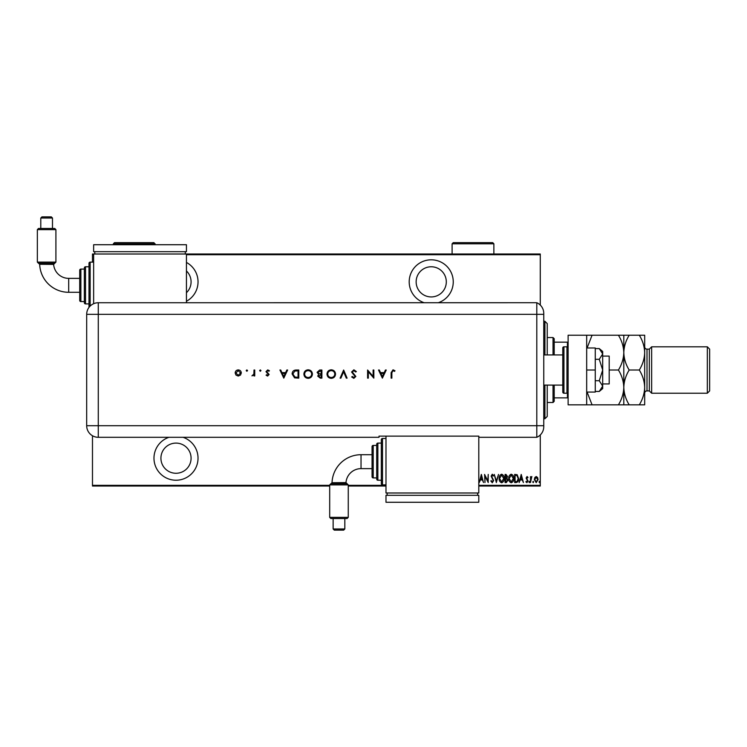 <?xml version="1.0" encoding="UTF-8"?>
<svg xmlns="http://www.w3.org/2000/svg" width="747" height="747" viewBox="0 0 747 747"><rect width="100%" height="100%" fill="white"/><g stroke="black" fill="none" stroke-linecap="round" stroke-linejoin="round"><path stroke-width="1.12" d="M168.943 437.303A22.046 22.046 0 0 0 176.003 480.228A22.046 22.046 0 0 0 183.062 437.303M186.442 301.265A22.046 22.046 0 0 0 186.442 262.44M438.284 302.731A22.046 22.046 0 0 0 431.224 259.807A22.046 22.046 0 0 0 424.165 302.731M431.224 266.772A15.08 15.08 0 0 1 446.304 281.852A15.08 15.08 0 0 1 431.224 296.933A15.08 15.08 0 0 1 416.144 281.852A15.08 15.08 0 0 1 431.224 266.772M186.442 270.965A15.08 15.08 0 0 1 186.442 292.731M176.003 443.102A15.08 15.08 0 0 1 191.083 458.191A15.08 15.08 0 0 1 176.003 473.271A15.08 15.08 0 0 1 160.922 458.191A15.08 15.08 0 0 1 176.003 443.102M534.833 477.492L536.215 476.511L537.597 477.492L538.092 479.602L536.215 482.655L534.338 479.602L534.833 477.492M530.491 482.553L530.491 476.614L530.902 477.492L531.845 476.511L530.491 482.553M527.046 476.511L527.989 477.352L527.699 477.865L527.037 477.24L526.532 478.043L527.989 480.937L526.934 482.655L525.907 481.852L526.196 481.301L526.924 481.927L527.578 480.965L526.112 478.071L527.046 476.511M516.158 482.553L514.664 482.553L514.664 474.429L517.167 474.718L518.623 478.594C518.82 480.732 517.998 482.048 516.158 482.553M505.084 482.553L505.084 474.429L505.999 474.429L507.484 476.437L506.942 478.164L507.895 480.246L506.373 482.553L505.084 482.553M496.344 482.553L494.262 474.429L496.391 480.984L498.529 474.429L496.344 482.553M484.99 482.553L484.579 474.429L487.8 480.835L488.221 474.429L488.221 482.553L484.99 476.166L484.99 482.553M478.79 485.335L540.277 485.335L540.277 434.959M540.277 305.084L540.277 254.708L186.442 254.708M93.636 254.708L92.479 254.708L92.479 254.008L540.277 254.008L540.277 254.708M329.698 486.026L92.479 486.026L92.479 435.753M92.479 262.132L92.479 254.708M92.479 485.335L329.698 485.335M348.261 485.335L385.984 485.335M481.348 474.429L483.533 482.553L482.413 479.947L480.386 479.947L479.266 482.553L481.348 474.429M492.273 482.758L490.826 480.984L491.227 480.573L492.282 481.927L493.216 480.545L491.134 476.119L492.282 474.224L493.534 475.596L493.141 476.091L492.236 475.055L491.554 476.082L493.636 480.564L492.273 482.758M499.155 478.528C499.015 476.399 499.836 474.961 501.62 474.224C503.45 474.915 504.29 476.334 504.15 478.482C504.29 480.62 503.459 482.039 501.657 482.758C499.855 482.058 499.015 480.648 499.155 478.528M508.726 478.528C508.586 476.399 509.407 474.961 511.2 474.224C513.03 474.915 513.871 476.334 513.731 478.482C513.871 480.62 513.04 482.039 511.237 482.758C509.435 482.058 508.595 480.648 508.726 478.528M521.219 474.429L523.414 482.553L522.284 479.947L520.257 479.947L519.137 482.553L521.219 474.429M528.923 481.974L529.343 481.301L529.763 481.974L529.343 482.655L528.923 481.974M532.779 481.974L533.199 481.301L533.61 481.974L533.199 482.655L532.779 481.974M539.026 481.974L539.446 481.301L539.857 481.974L539.446 482.655L539.026 481.974M540.277 485.335L540.277 486.026L478.79 486.026M385.984 486.026L348.261 486.026M482.198 479.116L481.404 475.998L480.601 479.116L482.198 479.116M503.73 478.482L501.639 475.055L499.566 478.519L501.639 481.927L503.73 478.482M506.074 475.26L505.504 475.26L505.504 477.865L507.064 476.455L506.074 475.26M505.784 478.696L505.504 481.712L506.121 481.712L507.484 480.246L506.653 478.79L505.784 478.696M513.31 478.482L511.219 475.055L509.146 478.519L511.219 481.927L513.31 478.482M515.085 475.26L515.085 481.712L517.036 481.507L518.203 478.594L516.924 475.494L515.085 475.26M522.078 479.116L521.275 475.998L520.472 479.116L522.078 479.116M537.672 479.602L536.215 477.24L534.759 479.602L536.215 481.927L537.672 479.602M544.918 354.937L544.918 321.294L547.234 323.619L547.234 354.937M547.234 385.097L547.234 416.424L544.918 418.74L544.918 385.097M544.918 321.294L543.76 321.294M544.918 418.74L543.76 418.74M553.032 354.937L553.032 337.541L554.199 338.699L554.199 354.937M554.199 385.097L554.199 401.344L553.032 402.502L553.032 385.097M553.032 337.541L547.234 337.541M553.032 402.502L547.234 402.502M554.199 342.173L568.122 342.173M568.122 397.862L567.421 397.862L567.421 393.127M554.199 397.862L567.421 397.862M567.421 346.916L567.421 342.173M602.689 356.095L609.188 356.095L609.188 383.939L602.689 383.939M543.76 354.937L562.78 354.937L562.78 385.097L543.76 385.097M566.954 393.221L566.954 346.813L563.938 346.813A1.158 1.158 0 0 0 562.78 347.981L562.78 392.063A1.158 1.158 0 0 0 563.938 393.221L566.954 393.221A1.158 1.158 0 0 0 568.122 392.063M566.954 346.813A1.158 1.158 0 0 1 568.122 347.981M586.675 404.827L568.122 404.827L568.122 335.216L586.675 335.216L586.675 404.827L592.063 404.827L587.086 392.063M586.675 370.017L595.266 370.017L595.266 347.981L586.675 347.981M595.266 370.017L595.266 392.063L586.675 392.063M599.262 348.588L602.689 353.947L602.689 351.454L599.262 348.588L595.266 348.588M599.262 359.307L602.689 370.017L602.689 353.947L599.262 359.307L595.266 359.307M599.262 380.737L602.689 386.096L602.689 370.017L599.262 380.737L595.266 380.737M601.68 388.935L599.262 391.456L602.689 388.58L602.689 386.096L599.262 391.456L595.266 391.456M543.76 314.338L98.277 314.338L98.277 425.706L536.794 425.706L536.794 302.731A11.597 11.597 0 0 1 543.76 313.367L543.76 426.677A11.597 11.597 0 0 1 536.794 437.303L478.79 437.303L478.79 436.127L379.018 436.127L379.018 437.303L98.277 437.303A11.597 11.597 0 0 1 86.68 425.706L86.689 314.338A11.588 11.588 0 0 1 98.277 302.74L536.794 302.731L536.794 437.303A11.597 11.597 0 0 0 543.76 426.677M247.556 370.596L246.883 371.268L246.202 370.596L246.883 369.914L247.556 370.596M260.983 370.596L260.311 371.268L259.639 370.596L260.311 369.914L260.983 370.596M283.785 378.141L279.938 370.017L280.732 370.017L281.927 372.622L285.606 372.622L286.848 370.017L287.642 370.017L283.785 378.141M312.423 374.042C312.199 376.647 310.799 378.085 308.203 378.346C305.56 378.141 304.122 376.721 303.88 374.079C304.113 371.474 305.532 370.054 308.137 369.812C310.743 370.036 312.171 371.446 312.423 374.042M335.534 374.042C335.31 376.647 333.909 378.085 331.313 378.346C328.671 378.141 327.233 376.721 326.99 374.079C327.223 371.474 328.643 370.054 331.248 369.812C333.853 370.036 335.282 371.446 335.534 374.042M353.882 369.812L356.356 371.586L355.665 371.997L353.882 370.643L352.295 372.025L355.833 376.451L353.835 378.346L351.669 376.974L352.332 376.479L353.91 377.515L355.105 376.488L351.566 372.006L353.882 369.812M382.38 378.141L378.533 370.017L379.317 370.017L380.522 372.622L384.201 372.622L385.443 370.017L386.236 370.017L382.38 378.141M391.858 372.734L391.858 378.141L391.129 378.141L391.129 372.66L393.025 369.812L394.976 370.745L394.547 371.371L392.978 370.643L391.858 372.734M373.117 370.017L373.845 370.017L373.845 378.141L368.327 371.745L368.327 378.141L367.599 378.141L367.599 370.017L373.117 376.395L373.117 370.017M343.648 370.017L347.084 378.141L346.309 378.141L343.601 371.745L340.893 378.141L340.109 378.141L343.648 370.017M321.892 370.017L321.892 378.141L320.304 378.141L317.727 376.124L318.67 374.396L317.101 372.323L319.697 370.017L321.892 370.017M296.26 370.017L298.781 370.017L298.781 378.141L294.561 377.851L292.114 373.976C292.273 371.362 293.655 370.045 296.26 370.017M267.613 376.058L266.091 375.218L266.586 374.705L267.613 375.33L268.378 374.527L265.988 371.632L267.725 369.914L269.424 370.717L268.939 371.268L267.762 370.643L266.716 371.595L269.107 374.499L267.613 376.058M254.736 370.017L254.736 375.956L254.008 375.956L254.008 375.078L251.926 375.853L253.887 374.051L254.008 370.017L254.736 370.017M240.497 375.078L238.237 376.058L235.977 375.078L235.165 372.968C235.342 371.091 236.36 370.073 238.237 369.914C240.114 370.073 241.141 371.091 241.309 372.968L240.497 375.078M543.76 425.706L536.794 425.706L536.794 437.303M186.442 302.74L186.442 254.008M380.905 373.453L382.333 376.553L383.809 373.453L380.905 373.453M327.728 374.088C327.942 376.199 329.128 377.347 331.276 377.515C333.423 377.328 334.591 376.171 334.805 374.051C334.581 371.941 333.405 370.811 331.276 370.643C329.119 370.801 327.933 371.95 327.728 374.088M320.174 377.31L321.163 377.31L321.163 374.705L318.455 376.115L320.174 377.31M320.678 373.873L321.163 373.873L321.163 370.848L317.83 372.323L319.165 373.78L320.678 373.873M304.608 374.088C304.832 376.199 306.018 377.347 308.166 377.515C310.304 377.328 311.48 376.171 311.686 374.051C311.471 371.941 310.294 370.811 308.166 370.643C306.009 370.801 304.823 371.95 304.608 374.088M298.053 377.31L298.053 370.848L294.794 371.063L292.843 373.976L294.981 377.076L298.053 377.31M282.31 373.453L283.748 376.553L285.214 373.453L282.31 373.453M235.893 372.968L238.237 375.33L240.581 372.968L238.237 370.643L235.893 372.968M332.032 482.73L345.982 482.609L348.261 484.887L329.698 484.887L330.856 483.729L347.094 483.729L330.912 483.729L332.032 482.73A29.021 29.021 0 0 1 361.034 454.708L361.034 468.63A15.099 15.099 0 0 0 345.982 482.609L347.094 483.729L345.982 482.609M343.424 482.646L334.077 482.721M333.125 482.721L332.611 482.73M348.261 517.372L347.094 518.53L330.856 518.53L329.698 517.372L348.261 517.372L348.261 484.887M344.825 528.969L343.657 530.127L334.292 530.127L333.134 528.969L344.825 528.969L344.825 518.53M333.134 528.969L333.134 518.53M329.698 517.372L329.698 484.887M385.984 438.47L382.501 438.47A1.158 1.158 0 0 0 381.343 439.628L381.343 483.711L381.343 439.628M382.501 438.47L382.501 484.868A1.158 1.158 0 0 1 381.343 483.711M381.343 443.102L377.861 443.102A1.158 1.158 0 0 0 376.703 444.269L376.703 479.07L376.703 444.269M377.861 443.102L377.861 480.228A1.158 1.158 0 0 1 376.703 479.07M376.703 445.427L373.22 445.427A1.158 1.158 0 0 0 372.062 446.585L372.062 454.708L361.034 454.708M373.22 445.427L373.22 477.912A1.158 1.158 0 0 1 372.062 476.745L372.062 446.585M373.22 477.912L376.703 477.912M377.861 480.228L381.343 480.228M382.501 484.868L385.984 484.868M385.984 436.127L385.984 492.992L478.79 492.992L478.79 437.303M477.632 495.308L477.632 492.992M387.142 495.308L387.142 492.992M478.79 502.273L478.79 495.308L385.984 495.308L385.984 502.273L478.79 502.273M372.062 461.665L372.062 476.745M37.35 262.113L38.508 263.271L54.755 263.271L53.635 264.391L39.684 264.27A29.021 29.021 0 0 0 68.687 292.292L68.687 278.37A15.099 15.099 0 0 1 53.635 264.391L55.913 262.113L55.913 229.628L37.35 229.628L37.35 262.113L55.913 262.113M37.35 229.628L38.508 228.47L54.755 228.47L55.913 229.628M52.477 218.031L40.786 218.031L41.944 216.873L51.319 216.873L52.477 218.031L52.477 228.47M40.786 218.031L40.786 228.47M88.996 307.39A1.158 1.158 0 0 1 88.996 307.372L88.996 263.289A1.158 1.158 0 0 1 90.154 262.132L93.636 262.132M85.513 266.772L85.513 303.898A1.158 1.158 0 0 1 84.355 302.731L84.355 267.93A1.158 1.158 0 0 1 85.513 266.772L88.996 266.772M80.872 269.088L80.872 301.573A1.158 1.158 0 0 1 79.714 300.415L79.714 270.255A1.158 1.158 0 0 1 80.872 269.088L84.355 269.088M80.872 301.573L84.355 301.573M85.513 303.898L88.996 303.898M93.636 303.712L93.636 254.008M185.284 251.692L185.284 254.008M94.794 251.692L94.794 254.008M186.442 244.727L186.442 251.692L93.636 251.692L93.636 244.727L186.442 244.727M649.32 349.138L649.32 390.905L651.645 393.221L651.645 346.813L649.32 349.138L647.005 349.138A2.316 2.316 0 0 1 644.68 346.813L644.68 404.827L629.189 404.827C625.818 399.402 624.025 393.604 623.801 387.422C623.596 393.529 621.803 399.337 618.423 404.827L592.063 404.827M707.334 346.813L709.65 349.138L709.65 390.905L707.334 393.221L707.334 346.813L651.645 346.813M649.32 390.905L647.005 390.905A2.316 2.316 0 0 0 644.68 393.221M707.334 393.221L651.645 393.221M623.801 335.216L623.801 352.621C624.006 346.505 625.799 340.707 629.189 335.216L618.423 335.216C621.784 340.632 623.577 346.431 623.801 352.621C623.596 358.728 621.803 364.527 618.423 370.017L609.188 370.017M618.423 335.216L586.675 335.216M587.095 347.981L592.063 335.216M618.423 370.017C621.784 375.442 623.577 381.241 623.801 387.422L623.801 404.827L629.189 404.827M618.423 404.827L623.801 404.827M623.801 352.621L623.801 387.422C624.006 381.306 625.799 375.508 629.189 370.017C625.818 364.601 624.025 358.803 623.801 352.621M644.68 352.621C644.456 346.431 642.663 340.632 639.301 335.216L644.68 335.216L644.68 352.621C644.474 358.728 642.681 364.527 639.301 370.017C642.663 375.442 644.456 381.241 644.68 387.422C644.474 393.529 642.681 399.337 639.301 404.827M639.301 370.017L629.189 370.017M639.301 335.216L629.189 335.216M493.87 243.802L452.103 243.802L453.27 242.644L492.712 242.644L493.87 243.802L493.87 254.008M452.103 243.802L452.103 254.008M155.124 243.802L113.357 243.802L114.515 242.644L153.966 242.644L155.124 244.727M113.357 243.802L113.357 244.727M563.938 346.813L563.938 393.221M98.277 425.706L98.277 437.303A11.597 11.597 0 0 1 86.68 425.706L98.277 425.706M98.277 302.74L98.277 314.338L86.689 314.338M54.755 263.271L53.635 264.391M90.154 262.132L90.154 306.065M647.005 349.138L647.005 390.905M372.062 468.63L361.034 468.63M38.564 263.271L39.684 264.27M79.714 292.292L68.687 292.292M79.714 278.37L68.687 278.37"/></g></svg>
